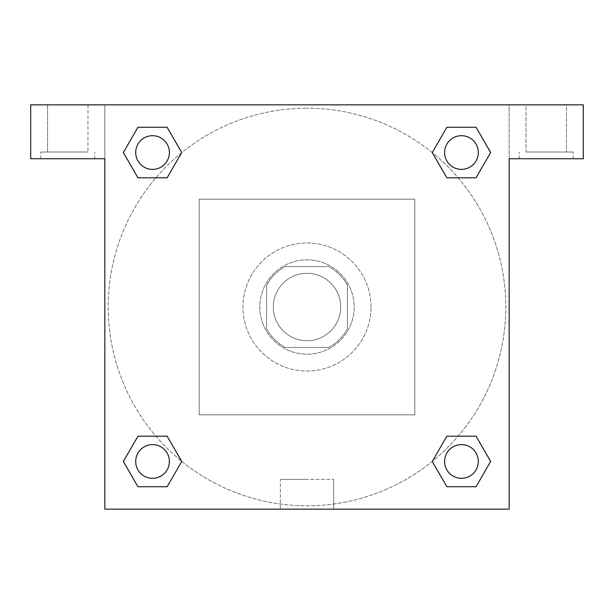 <?xml version="1.0" encoding="UTF-8"?>
<svg xmlns="http://www.w3.org/2000/svg" width="614" height="614" viewBox="0 0 614 614"><rect width="100%" height="100%" fill="white"/><g stroke="black" fill="none" stroke-linecap="round" stroke-linejoin="round"><path stroke-width="0.46" stroke-dasharray="3.07 2.3" d="M340.693 307A33.693 33.693 0 0 0 290.153 277.82A33.693 33.693 0 0 0 290.153 336.18A33.693 33.693 0 0 0 340.693 307A33.693 33.693 0 0 0 290.153 277.82A33.693 33.693 0 0 0 290.153 336.18A33.693 33.693 0 0 0 340.693 307M328.736 347.432L285.264 347.432A45.904 45.904 0 0 1 266.568 328.736L266.568 285.264A45.904 45.904 0 0 1 285.264 266.568L328.736 266.568A45.904 45.904 0 0 1 347.432 285.264L347.432 328.736A45.904 45.904 0 0 1 328.736 347.432L285.264 347.432A45.904 45.904 0 0 1 266.568 328.736L266.568 285.264A45.904 45.904 0 0 1 285.264 266.568L328.736 266.568A45.904 45.904 0 0 1 347.432 285.264L347.432 328.736A45.904 45.904 0 0 1 328.736 347.432M307 259.829A47.171 47.171 0 0 1 347.854 330.585A47.171 47.171 0 0 1 266.146 330.585A47.171 47.171 0 0 1 307 259.829A47.171 47.171 0 0 0 259.829 307A47.171 47.171 0 0 0 307 354.171A47.171 47.171 0 0 0 354.171 307A47.171 47.171 0 0 0 307 259.829M371.017 307A64.017 64.017 0 0 0 274.988 251.556A64.017 64.017 0 0 0 274.988 362.444A64.017 64.017 0 0 0 371.017 307A64.017 64.017 0 0 0 274.988 251.556A64.017 64.017 0 0 0 274.988 362.444A64.017 64.017 0 0 0 371.017 307M414.826 414.826L414.826 199.174L199.174 199.174L199.174 414.826L414.826 414.826L414.826 199.174L199.174 199.174L199.174 414.826L414.826 414.826M30.7 104.833L583.3 104.833L509.167 104.833L583.3 104.833L583.3 158.742L509.167 158.742L509.167 509.167L104.833 509.167L104.833 158.742L30.7 158.742L104.833 158.742L104.833 104.833L30.7 104.833L30.7 158.742L30.7 104.833L509.167 104.833L509.167 158.742L583.3 158.742L583.3 104.833L583.3 158.742L509.167 158.742L509.167 104.833L104.833 104.833L104.833 158.742L104.833 104.833L104.833 158.742L30.7 158.742L30.7 104.833M67.763 158.742L40.808 158.742L67.763 158.742M67.763 152.003L40.808 152.003L67.763 152.003M47.547 152.003L87.979 152.003L47.547 152.003L87.979 152.003L47.547 152.003L47.547 104.833L87.979 104.833L47.547 104.833L87.979 104.833L47.547 104.833L47.547 152.003M546.237 158.742L519.283 158.742L546.237 158.742M546.237 152.003L573.192 152.003L546.237 152.003M526.021 152.003L566.453 152.003L526.021 152.003L566.453 152.003L526.021 152.003L526.021 104.833L566.453 104.833L566.453 152.003L566.453 104.833L526.021 104.833L566.453 104.833L526.021 104.833L526.021 152.003M104.833 323.002L104.833 290.998L104.833 323.002M104.833 509.167L104.833 158.742L104.833 509.167L509.167 509.167L104.833 509.167M307 509.167L333.655 509.167L307 509.167M307 479.357L280.345 479.357L307 479.357M323.002 104.833L290.998 104.833L323.002 104.833M509.167 290.998L509.167 323.002L509.167 290.998M509.167 158.742L509.167 509.167L509.167 158.742M461.459 444.613A16.847 16.847 0 0 1 476.05 469.879A16.847 16.847 0 0 1 446.869 469.879A16.847 16.847 0 0 1 461.459 444.613A16.847 16.847 0 0 1 478.306 461.459A16.847 16.847 0 0 1 461.459 478.306A16.847 16.847 0 0 1 444.613 461.459A16.847 16.847 0 0 1 461.459 444.613M461.459 135.694A16.847 16.847 0 0 1 476.05 160.968A16.847 16.847 0 0 1 446.869 160.968A16.847 16.847 0 0 1 461.459 135.694A16.847 16.847 0 0 0 444.613 152.541A16.847 16.847 0 0 0 461.459 169.387A16.847 16.847 0 0 0 478.306 152.541A16.847 16.847 0 0 0 461.459 135.694M152.541 444.613A16.847 16.847 0 0 1 167.131 469.879A16.847 16.847 0 0 1 137.95 469.879A16.847 16.847 0 0 1 152.541 444.613A16.847 16.847 0 0 0 135.694 461.459A16.847 16.847 0 0 0 152.541 478.306A16.847 16.847 0 0 0 169.387 461.459A16.847 16.847 0 0 0 152.541 444.613M152.541 135.694A16.847 16.847 0 0 1 167.131 160.968A16.847 16.847 0 0 1 137.95 160.968A16.847 16.847 0 0 1 152.541 135.694A16.847 16.847 0 0 0 135.694 152.541A16.847 16.847 0 0 0 152.541 169.387A16.847 16.847 0 0 0 169.387 152.541A16.847 16.847 0 0 0 152.541 135.694M432.302 152.656A198.798 198.798 0 0 0 307 108.202A198.798 198.798 0 0 1 479.166 406.399A198.798 198.798 0 0 1 134.834 406.399A198.798 198.798 0 0 1 307 108.202A198.798 198.798 0 0 0 181.614 461.275M181.698 461.344A198.798 198.798 0 0 0 505.798 307A198.798 198.798 0 0 0 432.386 152.725M87.979 104.833L87.979 152.003L87.979 104.833M167.131 127.267L181.721 152.541L167.1 177.791M137.95 177.814L123.36 152.541L137.981 127.29M137.95 486.733L123.36 461.459L137.981 436.209M167.131 436.186L181.721 461.459L167.1 486.71M446.869 486.733L432.279 461.459L446.9 436.209M476.05 436.186L490.64 461.459L476.019 486.71M476.05 127.267L490.64 152.541L476.019 177.791M446.869 177.814L432.279 152.541L446.9 127.29M280.345 509.167L333.655 509.167L280.345 509.167L280.345 479.357L333.655 479.357L280.345 479.357L280.345 509.167M478.306 461.459A16.847 16.847 0 0 0 453.032 446.869A16.847 16.847 0 0 0 453.032 476.05A16.847 16.847 0 0 0 478.306 461.459M432.279 461.459L446.869 436.186M490.64 461.459L476.05 486.733M169.387 461.459A16.847 16.847 0 0 0 144.121 446.869A16.847 16.847 0 0 0 144.121 476.05A16.847 16.847 0 0 0 169.387 461.459M123.36 461.459L137.95 436.186M181.721 461.459L167.131 486.733M478.306 152.541A16.847 16.847 0 0 0 453.032 137.95A16.847 16.847 0 0 0 453.032 167.131A16.847 16.847 0 0 0 478.306 152.541M432.279 152.541L446.869 127.267M490.64 152.541L476.05 177.814M169.387 152.541A16.847 16.847 0 0 0 144.121 137.95A16.847 16.847 0 0 0 144.121 167.131A16.847 16.847 0 0 0 169.387 152.541M123.36 152.541L137.95 127.267M181.721 152.541L167.131 177.814M94.717 158.742L94.717 152.003L94.717 158.742M40.808 158.742L40.808 152.003L40.808 158.742M573.192 158.742L573.192 152.003L573.192 158.742M519.283 158.742L519.283 152.003L519.283 158.742M333.655 509.167L333.655 479.357L333.655 509.167"/><path stroke-width="0.92" d="M583.3 104.833L30.7 104.833L30.7 158.742L104.833 158.742L104.833 509.167L509.167 509.167L509.167 158.742L583.3 158.742L583.3 104.833M137.95 177.814L167.131 177.814L137.95 177.814L123.36 152.541L137.95 127.267L167.131 127.267L181.721 152.541L167.131 177.814L137.95 177.814L123.33 152.564M167.131 127.267L137.95 127.267L167.131 127.267L181.752 152.525M167.131 436.186L137.95 436.186L167.131 436.186L181.721 461.459L167.131 486.733L137.95 486.733L123.36 461.459L137.95 436.186L167.131 436.186L181.752 461.436M137.95 486.733L167.131 486.733L137.95 486.733L123.33 461.475M476.05 436.186L446.869 436.186L476.05 436.186L490.64 461.459L476.05 486.733L446.869 486.733L432.279 461.459L446.869 436.186L476.05 436.186L490.67 461.436M446.869 486.733L476.05 486.733L446.869 486.733L432.248 461.475M446.869 177.814L476.05 177.814L446.869 177.814L432.279 152.541L446.869 127.267L476.05 127.267L490.64 152.541L476.05 177.814L446.869 177.814L432.248 152.564M476.05 127.267L446.869 127.267L476.05 127.267L490.67 152.525M478.306 461.459A16.847 16.847 0 0 0 453.032 446.869A16.847 16.847 0 0 0 453.032 476.05A16.847 16.847 0 0 0 478.306 461.459M169.387 461.459A16.847 16.847 0 0 0 144.121 446.869A16.847 16.847 0 0 0 144.121 476.05A16.847 16.847 0 0 0 169.387 461.459M478.306 152.541A16.847 16.847 0 0 0 453.032 137.95A16.847 16.847 0 0 0 453.032 167.131A16.847 16.847 0 0 0 478.306 152.541M169.387 152.541A16.847 16.847 0 0 0 144.121 137.95A16.847 16.847 0 0 0 144.121 167.131A16.847 16.847 0 0 0 169.387 152.541"/></g></svg>
